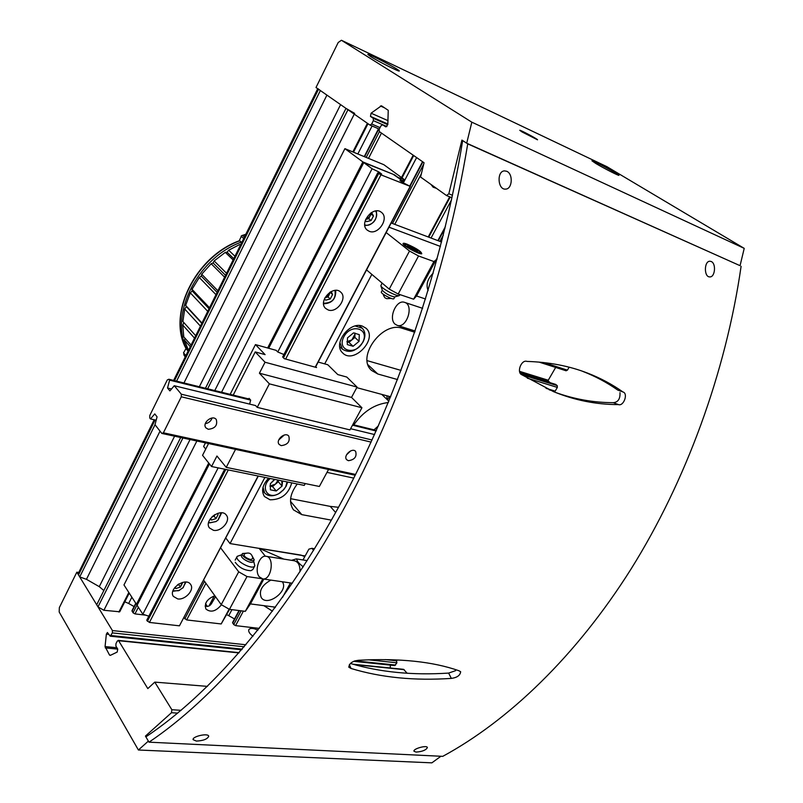 <?xml version="1.0" encoding="UTF-8"?>
<svg xmlns="http://www.w3.org/2000/svg" width="803" height="803" viewBox="0 0 803 803"><rect width="100%" height="100%" fill="white"/><g stroke="black" fill="none" stroke-linecap="round" stroke-linejoin="round"><path stroke-width="1.2" d="M386.916 395.779L387.056 399.482M239.013 610.541L232.569 622.536L233.733 624.583L235.58 625.627L259.299 628.398M205.116 606.074C207.836 606.938 209.984 606.074 211.57 603.475L215.525 596.699M183.967 617.648L186.667 619.936L221.186 623.951L229.578 609.357M231.957 609.658L228.735 615.66L226.737 614.656M228.735 615.66L234.496 618.942M207.425 606.456L205.548 603.786M154.186 419.758L78.272 573.442L78.493 574.928L79.728 576.935L155.029 424.737M317.787 88.561L320.367 90.538L176.59 381.144M160.028 431.151L86.453 579.314L79.728 576.935M86.453 579.314L99.271 586.662L103.848 590.546M354.655 113.374L345.983 108.385L205.438 388.261M180.695 437.515L96.701 604.769L97.996 606.897L103.898 610.28L119.727 611.786L129.233 593.096M131.873 597.191L128.661 603.475L124.816 601.778M128.661 603.475L134.081 606.586M135.777 603.264L131.973 610.712L133.037 612.799L134.974 613.904L145.734 615.158M221.447 604.779C215.927 611.434 210.747 612.85 205.899 609.005C204.173 603.264 207.154 598.847 214.853 595.756M436.461 188.364L433.128 187.199L431.03 184.489M388.371 402.524C374.65 404.12 363.137 411.568 353.822 424.857M378.424 425.851L374.017 429.836M186.437 349.195L187.751 350.68C168.188 317.215 196.364 258.215 241.372 242.104L239.515 240.689C194.738 256.779 166.753 315.368 186.366 349.084L186.437 349.195C166.873 315.75 194.988 256.819 239.936 240.759M185.212 356.954L183.516 352.858L186.055 348.472M239.184 240.81L241.723 235.62L242.747 235.51L244.433 237.066M233.131 259.951L225.292 252.363L227.078 252.202L228.674 250.225L239.555 244.594L240.348 245.347M228.674 250.225L234.958 256.257M225.292 252.363L214.14 260.955L226.556 273.261M215.977 294.681L199.274 277.477L201.282 276.112L201.704 274.235L211.159 263.725L224.619 277.176M201.704 274.235L217.894 290.796M199.274 277.477L192.027 289.321L209.513 307.75M200.439 326.128L184.71 309.004L186.376 306.616L185.654 305.381L190.301 292.854L207.736 311.353M185.654 305.381L201.965 323.037M184.71 309.004L182.873 321.511L195.701 335.714M191.084 345.079L183.767 336.858L182.753 325.034L194.517 338.113M239.555 244.594L240.649 244.724M211.159 263.725L213.116 262.952L214.14 260.955M190.301 292.854L192.208 290.937L192.027 289.321M182.753 325.034L183.887 322.635M188.454 350.389L184.469 340.101L190.291 346.675M184.469 340.101L185.001 338.244M186.376 306.616L201.814 323.338M192.208 290.937L209.041 308.713M201.282 276.112L217.121 292.362M213.116 262.952L225.543 275.319M227.078 252.202L233.763 258.666M344.909 148.655L362.856 161.925L394.393 174.803L398.117 177.503L403.949 179.29L383.864 164.705L344.909 148.655L221.568 392.235M403.949 179.29L403.016 181.076M196.865 441.008L123.973 584.945L136.44 604.298L137.514 604.428M362.856 161.925L267.63 347.98M208.74 463.03L136.44 604.298M403.257 179.601L402.634 180.805M258.104 476.008L179.44 625.828L258.315 476.049M410.383 186.447L402.845 182.632L399.914 180.494L403.738 181.608L393.109 174.271L363.769 162.597L372.08 168.74L378.805 171.922L381.706 174.06L377.701 172.896L380.943 174.833L410.383 186.447L315.449 367.242M410.042 186.617L315.238 367.182M403.738 181.608L403.126 182.773M363.769 162.597L268.694 348.271M209.463 463.923L137.082 605.281L142.834 614.215L148.836 616.172M372.08 168.74L277.778 352.005L276.162 350.349L255.454 344.587L265.11 354.635L255.224 351.925L233.221 395.106M218.155 467.868L142.834 614.215M378.805 171.922L378.223 173.046M377.701 172.896L282.646 356.994L284.292 358.67L316.553 367.543L315.72 366.72M224.71 469.203L146.728 620.257L149.418 622.435L179.44 625.828M378.645 173.589L283.469 357.827M225.814 469.424L147.381 621.271M380.943 174.833L285.657 359.041M228.303 469.936L149.418 622.435M177.694 598.918L173.348 596.388C167.957 588.86 186.075 576.554 190.692 584.574C194.677 589.844 185.242 600.263 177.694 598.918M213.457 530.301L209.432 527.922C203.44 520.394 221.166 507.155 226.406 515.225C231.003 520.685 221.247 532.038 213.457 530.301M328.276 309.998L325.677 308.472C317.586 301.486 333.285 284.483 340.743 292.162C347.759 297.923 336.989 313.28 328.276 309.998M369.28 231.314L367.322 230.19C358.489 223.636 373.204 205.066 381.455 212.383C389.485 218.075 378.374 235.269 369.28 231.314M182.271 582.466L180.374 587.053L175.977 588.539L174.482 587.947M182.401 583.159L180.374 587.053L175.977 588.539L175.054 587.204M185.463 582.034L183.214 587.575L178.587 590.727L172.976 590.807M179.541 590.325L172.826 591.289M185.955 582.065L182.743 588.067M177.443 584.915L178.939 583.911M178.627 584.514L180.374 587.053M217.743 513.328L218.075 514.593L215.987 518.608L211.56 520.033L210.015 519.29M218.075 514.593L215.987 518.608L211.56 520.033L210.476 518.608M221.066 512.806L218.045 520.033L216.117 521.478L210.105 522.833L208.66 522.382M221.638 512.826L218.155 519.963L215.987 521.589L208.529 522.944M214.933 514.582L211.952 516.881L214.12 516.188L214.973 514.562M214.12 516.188L215.987 518.608M330.706 291.81L332.583 294.52L330.264 298.967L325.777 300.141L324.322 299.148M331.167 291.569L332.583 294.52L330.264 298.967L325.777 300.141M334.931 290.425C336.146 298.545 332.562 302.821 324.171 303.243L323.559 303.012M335.724 290.375C336.106 298.887 332.061 303.363 323.589 303.805M329.742 292.392L329.19 294.721L330.123 292.151M329.19 294.721L325.797 297.522L328.036 296.939L329.19 294.721M324.944 297.742L325.797 297.522L324.994 297.652M328.036 296.939L330.264 298.967M330.344 292.503L332.583 294.52M371.428 212.574L373.465 215.947L371.066 220.554L366.559 221.628L365.214 220.654M371.598 212.484L373.465 215.947L371.066 220.554L366.559 221.628M375.463 211.018C379.879 216.479 371.307 227.681 364.893 224.84L364.733 224.78M376.316 210.908C377.46 219.761 373.626 224.669 364.833 225.643M370.414 213.267L369.892 216.378L371.096 214.08L370.554 213.166M369.892 216.378L366.449 219.219L368.697 218.687L369.892 216.378M365.666 219.4L366.449 219.219L365.696 219.319M368.697 218.687L371.066 220.554M371.096 214.08L373.465 215.947M357.064 387.076L265.04 362.233L259.409 373.204L351.513 397.415L357.064 387.076L346.786 377.049L337.802 374.589L327.775 364.733L318.169 362.063M174.261 385.731L169.905 390.9L167.526 388.02L169.624 380.16L168.851 379.237L167.285 379.939L149.81 415.442L149.759 417.992L150.502 418.935L154.758 413.906L157.077 416.847L154.989 424.687L161.815 433.429L163.39 432.797L181.297 396.802L181.327 394.203L174.261 385.731L255.575 405.555L257.221 407.372L349.947 429.906L361.932 407.753L351.513 397.415M208.549 443.537L202.547 455.321L211.55 466.523L216.94 456.014L226.225 467.376L319.363 486.467L328.547 469.484M211.55 466.523L304.247 485.413L305.24 483.577M283.921 354.524L277.778 352.005M265.04 362.233L255.224 351.925M226.225 467.376L235.53 449.369M248.739 398.94L249.06 398.318L250.677 400.115L249.613 404.1M257.221 407.372L269.366 383.844L259.409 373.204M205.458 442.875L203.621 446.478L205.729 449.068M269.366 383.844L361.932 407.753M255.454 344.587L230.14 394.353M168.851 379.237L249.874 399.211M352.818 424.606L376.406 430.418M169.624 380.16L250.677 400.115M352.507 425.188L376.145 431.01M150.502 418.935L156.183 420.2M161.815 433.429L355.237 475.256M163.39 432.797L355.639 474.463M281.191 445.635L279.183 444.46C275.148 440.154 285.175 431.412 288.769 436.089C290.244 441.6 287.715 444.782 281.191 445.635M348.402 460.701L346.695 459.728C342.831 455.883 352.196 447.191 355.639 451.416C357.054 456.656 354.635 459.758 348.402 460.701M208.278 429.294L205.909 427.848C201.734 423.01 212.554 414.318 216.268 419.517C217.774 425.299 215.104 428.551 208.278 429.294M181.297 396.802L371.127 442.112M181.327 394.203L372.09 440.004M350.59 428.712L374.559 434.553M167.526 388.02L171.511 388.983M212.102 418.012C210.918 421.184 208.66 423.071 205.317 423.663M350.69 450.874L346.505 454.859M284.242 435.025L278.731 439.974M391.191 222.993L441.59 242.014M367.162 360.647L401.078 370.414M362.253 326.048L366.007 328.206C378.333 338.776 353.591 364.833 342.62 352.878C332.542 344.196 349.325 321.16 362.253 326.048M324.703 363.879L371.839 274.385M390.71 396.802L356.763 387.648M414.79 332.241L402.444 328.367C382.539 320.668 355.91 357.235 371.598 370.454L377.791 373.997L397.565 379.558M440.456 246.451L388.993 227.189L440.456 246.451M347.297 344.587L347.488 337.872L353.501 332.884L359.282 334.63L359.061 341.325L353.089 346.284L347.297 344.587L347.488 337.872L353.501 332.884L359.282 334.63L359.061 341.325L353.089 346.284L347.297 344.587M362.645 342.399C355.458 356.191 336.437 350.75 343.845 336.788C351.202 322.746 370.163 328.628 362.645 342.399M355.247 326.008L362.263 328.236C365.495 331.78 365.756 336.357 363.036 341.988C356.512 351.232 349.636 353.621 342.419 349.175L339.89 342.54M354.896 333.034L354.966 334.098L354.996 333.054M354.966 334.098L351.895 339.9L354.866 337.431L354.966 334.098M346.896 341.777L348.914 342.369L351.895 339.9L346.896 341.687M348.914 342.369L353.089 346.284M354.866 337.431L359.061 341.325M386.173 232.549L409.51 251.038L389.234 289.11L366.549 269.908M406.92 244.072C416.546 248.338 421.495 251.58 421.756 253.778C419.557 254.671 403.297 245.979 403.036 243.771C402.895 242.998 404.19 243.098 406.92 244.072M437.103 259.098L433.921 261.557L418.544 255.976L409.51 251.038M389.234 289.11L398.188 294.018L413.625 299.198L416.566 295.986L425.56 299.017M398.188 294.018L418.544 255.976M413.625 299.198L433.921 261.557M416.566 295.986L436.571 258.897M433.229 273.09C427.467 278.942 425.761 284.764 428.129 290.576M549.101 389.746L555.184 391.121L557.352 387.407L557.212 385.611L555.525 384.376M550.286 382.73L548.308 381.134L548.248 380.241L555.676 367.433M565.924 370.665L567.42 370.153L569.136 367.202M395.196 324.241C387.979 318.701 396.22 299.208 404.491 302.329C414.368 304.668 406.82 328.758 397.284 325.386L395.196 324.241M408.065 244.985C414.228 247.595 418.243 250.034 420.12 252.313C421.153 255.153 402.052 244.935 405.224 244.353L408.065 244.985M417.61 251.57L408.115 246.892L407.512 245.477L416.968 250.134L417.61 251.57M400.065 294.651L399.262 295.614C396.652 296.588 381.284 288.367 380.853 285.768L382.067 283.047M394.695 296.919L394.614 296.939C389.796 295.956 385.711 293.768 382.358 290.385L380.853 285.768M393.902 298.636L393.882 298.666C393.279 300.352 380.13 293.306 381.355 291.961L382.298 290.204M411.096 248.689L411.939 247.103M416.436 251.138L416.968 250.134M268.634 478.156C262.43 484.871 261.045 491.004 264.478 496.555L270.029 499.787C281.291 499.797 288.518 494.156 291.73 482.864M331.378 520.143L301.808 514.633L290.505 501.363M297.271 483.988C289.843 493.955 288.578 502.578 293.476 509.875L301.808 514.633M326.982 472.375L353.802 478.126M264.9 477.394L230.039 543.571L305.14 555.987M389.325 396.431L387.458 399.864M230.039 543.571L225.784 538M290.606 498.683L330.234 506.392L338.505 507.295M281.773 480.826L282.044 486.116L276.242 490.974L270.38 489.81L270.33 483.767L274.837 479.421M282.576 480.997L282.044 486.116L276.242 490.974L270.38 489.81L270.33 483.767L273.843 479.983M287.113 481.92L285.667 486.839L283.941 489.408L279.012 493.514C267.64 500.389 259.75 487.24 270.25 478.478M287.645 482.031L286.169 486.216L282.676 490.794M280.95 492.269L278.641 493.775C272.669 496.726 268.001 496.425 264.629 492.881L263.023 487.321M278.119 480.084L275.419 484.159L278.31 481.75L278.3 480.124M275.419 484.159L269.898 486.046L272.528 486.578L275.419 484.159M272.528 486.578L276.242 490.974M278.31 481.75L282.044 486.116M263.856 605.663L272.498 611.183M273.221 606.877L275.058 607.72M282.275 581.753C289.281 590.596 267.389 607.209 261.296 597.633C258.676 590.968 261.868 585.126 270.882 580.097M275.459 607.168L250.436 603.916L263.836 579.073M282.536 597.362L290.074 583.58M252.825 569.548L250.867 570.712C244.263 570.361 239.063 567.55 235.249 562.291M265.341 556.238L259.078 548.288L300.984 555.094L304.789 556.64M220.624 547.827L238.702 571.826L247.013 576.544L261.728 578.682M314.555 548.76L311.915 548.319L313.592 550.326M302.982 559.942L308.884 549.142L311.915 548.319M250.436 603.916L245.316 611.334L229.457 609.347L221.226 604.649L203.661 580.147M245.316 611.334L262.792 578.923L259.289 576.815C254.139 570.823 259.198 555.014 265.883 556.258C274.847 556.64 271.645 580.338 262.792 578.923L290.977 583.018M229.457 609.347L247.013 576.544M221.226 604.649L238.702 571.826M259.078 548.288L283.79 559.099M266.285 556.328L294.38 560.775C298.284 561.759 300.151 565.422 299.981 571.776M292.463 583.058L291.399 583.078M291.921 560.193L296.357 558.888L307.178 560.614M296.648 558.928C297 561.126 299.017 563.606 302.711 566.376L302.892 567.309M302.711 566.376L303.424 566.486M241.833 554.702L237.176 556.359C234.205 560.574 252.704 570.552 254.802 565.864L253.628 560.986M242.436 553.568L241.573 555.194C239.595 557.995 251.941 564.65 253.336 561.538L253.357 561.478M246.722 553.167L242.466 553.518C240.488 556.308 252.835 562.963 254.23 559.862L252.182 556.067M244.333 553.94C243.5 556.027 245.577 557.894 250.576 559.561L252.865 558.537C251.961 553.397 249.111 551.862 244.333 553.94M316.001 87.507L338.214 42.489L341.426 40.26L471.833 122.186L466.704 143.215L461.916 140.093L448.827 193.784L446.498 195.52L420.571 177.041L424.054 162.748L379.307 131.582L379.217 129.233L380.943 125.87L382.64 124.766L385.761 126.884L387.799 124.636L388.25 110.312L381.445 105.775L371.086 113.203L370.474 116.395L373.275 118.322L373.365 120.641L371.659 123.993L369.992 125.087L316.001 87.507M607.038 166.753L744.22 248.368L471.833 122.186M521.95 131.893L537.528 139.812C538.391 139.501 519.792 129.554 519.742 130.297L521.95 131.893M595.786 163.461C603.404 168.058 619.063 176.078 618.962 175.325C620.237 174.944 591.982 159.737 591.911 160.771L595.786 163.461M370.605 56.561C378.333 61.48 399.533 72.15 399.262 70.995C400.657 70.303 367.834 53.008 367.824 54.433L370.605 56.561M744.22 248.368L740.055 265.683L466.704 143.215M416.095 752.09C422.298 751.628 426.062 750.112 427.387 747.563C427.005 744.833 412.983 748.777 413.957 751.217L416.095 752.09M196.404 741.079C203.31 740.727 207.415 739.131 208.71 736.291C208.519 732.737 192.178 736.381 193.081 739.653L196.404 741.079M351.092 668.487C381.164 677.591 414.579 680.894 451.346 678.394C457.128 677.622 460.229 675.393 460.651 671.71L458.824 670.706C432.917 661.582 399.523 658.099 358.63 660.267C352.527 660.989 349.245 663.298 348.803 667.203L351.092 668.487L349.335 664.663M467.727 143.878L462.658 140.575C442.041 268.423 396.14 402.012 337.451 509.222C278.5 616.232 209.453 694.444 145.885 736.863L148.997 742.173C212.815 699.262 282.054 620.759 341.285 513.529C400.245 406.107 446.558 272.307 467.727 143.878L740.055 265.683M148.997 742.173L442.754 756.346C508.389 720.773 576.032 656.312 631.068 568.996C685.802 481.459 725.771 372.773 741.099 266.315M622.967 391.974C612.127 384.336 600.423 378.083 587.856 373.214C569.548 366.048 549.272 362.113 527.039 361.42C521.267 359.212 516.188 372.833 522.02 374.85L553.548 391.653C574.617 400.265 596.258 404.592 618.461 404.602C623.59 406.509 628.347 393.741 623.138 392.035L617.788 390.087C606.927 382.469 595.224 376.216 582.657 371.347L587.856 373.214M506.673 171.26L504.515 170.888C496.585 171.009 497.669 190.06 505.599 189.106C512.434 189.167 513.338 173.739 506.673 171.26M711.167 261.497L709.972 261.246C704.04 260.855 703.799 277.236 709.792 276.905C715.142 277.356 716.366 263.384 711.167 261.497M350.379 663.459C379.929 672.221 412.672 675.423 448.626 673.085L455.622 670.656M555.264 392.346C574.165 399.181 593.507 402.624 613.301 402.674C618.069 402.223 620.307 398.87 619.996 392.637M448.626 673.085L451.346 678.394M613.301 402.674L618.461 404.602M138.397 750.002L148.374 741.109L145.433 736.09L171.491 712.713L171.852 709.722L154.778 682.118L147.802 688.593L118.623 640.724L117.318 641.025L115.953 643.685L115.893 646.044L117.76 649.125L117.168 652.086L110.312 655.378L109.549 655.087L105.063 646.576L106.357 634.139L107.431 632.493L110.222 636.197L112.37 632.905L112.43 630.566L76.827 572.188L59.342 607.62L59.181 611.996L138.397 750.002L431.884 762.85L440.907 756.255M76.827 572.188L78.764 572.449M145.433 736.09L146.939 736.16M154.778 682.118L207.435 686.374M407.111 673.225L403.598 669.341L352.808 664.181M390.208 667.986L390.388 665.125M394.735 665.577L396.923 662.806L396.07 659.875M252.975 636.267C249.522 633.657 248.157 631.429 248.88 629.582C250.375 627.866 253.387 628.056 257.924 630.134M243.409 611.093L235.58 625.627M229.106 609.146L221.186 623.951M449.68 196.845L428.22 236.965M451.507 199.857L431.05 238.039M239.424 610.591L232.689 623.118M445.003 228.253L438.277 240.77M241.151 610.812L233.733 624.583M443.326 235.098L439.944 241.392M206.823 601.296L205.628 603.545M214.311 595.896L208.961 605.994M318.51 89.253L174.512 380.632M155.079 419.959L78.493 574.928M326.921 95.105L183.967 382.961M340.592 104.621L199.345 386.755M174.592 436.2L99.271 586.662M347.95 109.75L207.646 388.803M182.913 437.996L97.996 606.897M354.264 114.146L214.772 390.559M190.06 439.542L103.898 610.28M367.413 123.301L352.848 151.928M128.831 592.473L118.884 612.037M372.1 125.991L357.827 153.975M378.845 128.912L364.592 156.766M135.988 603.595L132.063 611.264M379.397 131.652L366.208 157.428M137.333 604.398L133.037 612.799M381.465 133.087L368.507 158.372M138.367 607.289L134.974 613.904M413.184 155.18L401.52 177.523M416.616 157.569L403.367 182.883M422.87 161.925L410.102 186.246M423.733 164.073L392.516 223.485M204.504 581.322L184.78 618.852M421.364 173.769L394.765 224.338M205.929 583.319L186.667 619.936M183.516 352.858L185.894 355.588M241.081 236.122L243.7 238.561M245.678 234.546L242.747 235.51M183.877 354.826L185.403 356.572M377.791 373.997L368.075 364.843M546.04 388.341L555.184 391.121M527.34 378.183L557.352 387.407M521.528 374.599L557.212 385.611M520.404 373.525L555.796 384.466M519.772 372.301L548.308 381.134M519.511 371.327L548.248 380.241M543.751 362.554L567.42 370.153M335.644 512.505L330.234 506.392M607.299 166.873L341.556 40.321M452.48 195.29L448.827 193.784M451.959 197.749L446.869 195.671M382.64 124.766L386.835 126.603L382.76 124.836M384.527 107.823L380.451 105.996M388.06 120.681L371.086 113.203M387.839 124.003L370.474 116.395M387.799 124.676L373.275 118.322M386.895 126.553L373.365 120.641M380.04 127.627L371.659 123.993M369.992 125.087L379.287 129.102L370.123 125.127M171.491 712.713L177.744 713.124M171.852 709.722L181.087 710.334M118.623 640.724L238.953 652.909M354.203 664.583L404.16 669.652M109.549 655.087L110.704 655.188M105.283 647.911L117.76 649.125M105.063 646.576L116.917 647.73M106.357 634.139L108.857 634.4M111.025 635.544L242.215 649.145M354.866 660.819L395.618 665.045M112.37 632.905L244.242 646.766M368.376 659.805L396.923 662.806M112.43 630.566L245.929 644.769M385.33 659.594L396.843 660.819M450.202 197.056L428.742 237.166M445.394 226.627L437.876 240.619M317.717 88.701L173.629 380.411M367.995 123.712L353.501 152.199M378.504 128.761L364.251 156.625M413.706 155.541L402.032 177.895M422.539 161.694L409.771 186.005M381.736 394.383L388.893 401.249M241.884 235.57L245.808 234.295M185.212 356.964L183.767 354.655M362.053 328.056L359.312 325.556M342.419 349.175L339.739 346.625M549.322 389.836L554.592 391.442M520.374 373.495L555.666 384.396M538.994 362.083L566.185 370.805M397.284 325.386L415.201 331.037M404.752 302.41L422.649 308.342M405.154 244.373L403.799 244.774M420.12 252.313L420.551 253.698M394.614 296.939L399.262 295.614M394.835 296.879L393.882 298.666M383.031 294.049C385.099 299.318 385.33 297.562 386.634 298.676L391.232 298.415M264.629 492.881L262.571 490.422M304.899 556.439L304.287 555.686M252.784 569.628L254.802 565.864M235.169 560.143L237.136 556.429M253.336 561.538L254.23 559.862M607.168 166.803L341.426 40.26M451.948 197.769L446.689 195.621M118.171 640.382L239.174 652.658M110.222 636.197L241.673 649.768M353.601 661.321L394.795 665.577"/></g></svg>
